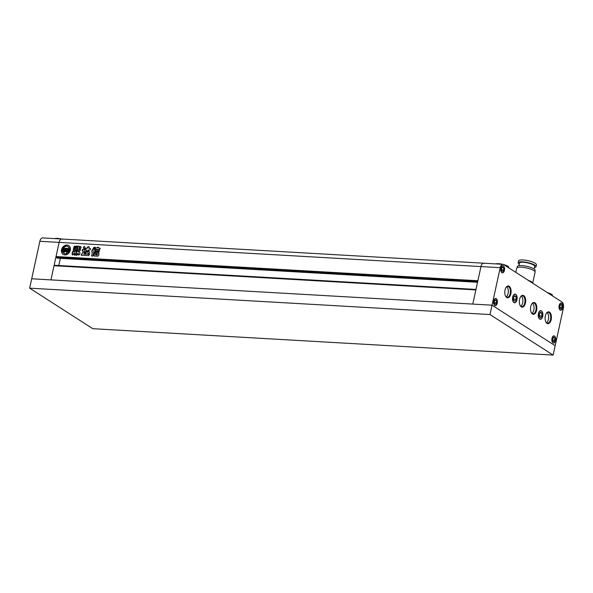 <?xml version="1.0" encoding="UTF-8"?>
<svg xmlns="http://www.w3.org/2000/svg" width="593" height="593" viewBox="0 0 593 593"><rect width="100%" height="100%" fill="white"/><g stroke="black" fill="none" stroke-linecap="round" stroke-linejoin="round"><path stroke-width="0.89" d="M54.675 238.608A6.923 1.683 12.3 0 1 60.827 238.86A6.923 1.683 12.3 0 1 61.472 238.994M62.569 239.268A4.944 2.624 93.3 0 0 61.835 239.016A4.944 2.624 93.3 0 0 59.122 242.396L50.946 279.889L31.696 278.784L39.872 241.292A4.944 2.624 -86.7 0 1 42.577 237.912L483.673 263.203A4.944 2.624 93.3 0 0 480.96 266.583L477.869 280.741L56.031 256.547L59.122 242.396A4.944 2.624 -86.7 0 1 61.835 239.016M553.128 355.088L555.174 345.712L492.034 305.187L31.696 278.784L29.65 288.161L92.79 328.692L553.128 355.088L489.988 314.557L500.21 267.688L480.96 266.583A4.944 2.624 -86.7 0 1 483.673 263.203L502.923 264.308A4.944 2.624 93.3 0 0 500.21 267.688M489.988 314.557L29.65 288.161M61.539 249.749A5.196 4.218 -57.3 0 0 63.132 254.367A5.196 4.218 -57.3 0 0 70.33 250.253A5.196 4.218 -57.3 0 0 68.744 245.628A5.196 4.218 -57.3 0 0 61.539 249.749M68.862 245.71A5.196 4.218 -57.3 0 0 61.783 249.905A5.196 4.218 -57.3 0 0 63.251 254.441M64.993 251.276A2.15 1.742 -57.3 0 1 64.437 250.342A0.608 0.497 -57.3 0 1 64.444 250.09L64.244 249.735L64.748 249.764A0.615 0.504 -57.3 0 0 64.985 250.342L65.23 249.245L64.14 249.179L63.903 250.594A2.972 2.416 -57.3 0 0 64.667 251.484A2.972 2.416 -57.3 0 0 65.126 251.706A2.357 1.912 -57.3 0 0 63.547 253.078A3.906 3.173 -57.3 0 0 63.829 253.285A3.906 3.173 -57.3 0 0 66.942 253.278A2.357 1.912 -57.3 0 0 66.164 251.847A2.357 1.912 -57.3 0 0 65.993 251.751A2.972 2.416 -57.3 0 0 67.661 250.809L68.039 249.401L66.957 249.342L66.957 250.594A0.615 0.504 -57.3 0 0 67.439 250.061L67.661 250.135A0.608 0.497 -57.3 0 1 67.55 250.379A2.15 1.742 -57.3 0 1 65.712 251.439L66.394 248.334L68.655 248.608L66.394 248.334M66.712 250.439A0.615 0.504 -57.3 0 0 67.194 249.905M68.01 252.47L68.254 252.625A3.906 3.173 -57.3 0 0 69.485 250.342A3.906 3.173 -57.3 0 0 69.507 248.719L69.262 248.563A1.638 1.334 -57.3 0 0 69.003 249.193L68.684 250.646A1.431 1.164 -57.3 0 1 67.595 251.884L67.595 251.884A1.379 1.119 -57.3 0 1 68.01 252.47A3.906 3.173 -57.3 0 0 69.24 250.187A3.906 3.173 -57.3 0 0 69.262 248.563M94.806 252.67L95.065 251.491L98.898 251.714L98.646 252.892L94.546 252.603M95.05 252.826L95.31 251.647L99.164 251.78M96.933 247.881L95.406 248.007L96.933 247.881C97.838 246.955 98.431 247.022 98.705 248.082L98.579 247.392M100.321 248.437L98.705 248.082L99.98 248.267L99.683 249.631L95.11 249.371L95.406 248.007M84.591 246.614L83.324 247.118L84.065 249.06C85.222 248.341 85.303 247.466 84.31 246.451L84.473 246.503M74.444 255.094L74.503 253.011L72.657 254.857C71.975 254.367 71.909 253.656 72.457 252.722L72.665 252.848M72.257 254.694L72.657 254.857M72.798 251.262L73.925 251.714L72.798 251.262L72.235 252.655M73.68 251.558L74.659 251.617L74.748 251.187L74.903 251.773L73.925 251.714M74.748 251.187L73.851 251.136L73.243 250.016L73.955 246.755L75.296 246.191M73.413 251.017L73.851 251.136M75.274 246.362L74.592 249.483L75.059 250.654M75.178 250.743L76.386 250.898M76.356 251.091L75.63 254.441C74.926 255.442 74.451 255.413 74.207 254.36L74.288 255.034M74.199 253.026L74.748 253.167L74.451 254.516M88.846 250.987L87.771 252.144L88.513 250.817C89.884 251.981 89.906 253.055 88.594 254.041L88.127 253.634L88.594 254.041M87.527 251.988L88.831 254.197M87.052 251.514L88.476 250.031L89.662 250.098C90.662 249.594 90.788 249.03 90.032 248.423L88.972 248.363L89.039 247.4C88.698 246.443 88.149 246.406 87.393 247.311L87.038 248.259L86.015 248.2C85.007 248.712 84.888 249.275 85.651 249.883L86.511 250.076L84.836 252.448L84.881 253.886L87.052 251.514M86.333 249.92L86.756 250.231L85.081 252.603L84.999 253.945M88.898 246.829L89.039 247.4M90.477 248.608L88.876 248.148M84.843 249.497L83.057 249.253L84.599 249.342L84.021 253.026L84.651 254.234L87.853 254.026M86.155 253.834L88.261 254.39M87.875 254.056L89.491 254.115L88.705 255.642L84.162 255.383M81.219 254.597L82.686 252.877L81.219 254.597L81.589 255.487L83.42 254.827L84.406 255.539M82.686 252.877L82.99 250.817L82.931 253.033M82.99 250.817L82.716 250.802C81.96 250.231 82.071 249.72 83.057 249.253M82.308 250.706L82.716 250.802M91.848 252.166L91.848 250.846L93.761 247.474L95.117 247.214M91.826 256.065L91.581 255.375C91.893 256.391 92.426 256.421 93.183 255.472L94.324 248.623L95.258 247.459M91.826 255.531L92.204 252.529L91.67 255.998M76.49 245.999L75.207 249.586L75.541 246.777L76.49 245.999L79.21 246.243M76.734 246.154L79.062 246.288L79.425 246.999L78.839 249.653L77.883 250.409L75.556 250.276L74.963 249.431M75.17 250.172L75.556 250.276M76.942 250.832L76.186 254.605L76.667 251.113L79.158 249.705L79.81 246.703L80.455 246.488L80.945 247.155L80.092 246.466M80.945 247.155L80.225 250.461L79.151 251.491L78.076 251.855L78.18 251.432M78.076 251.855L79.418 251.929L79.988 252.751L79.418 251.929L78.076 251.855M79.988 252.751L79.551 254.738L78.046 254.649L78.298 253.478L77.535 253.463L78.543 253.634L78.194 255.094M77.535 253.463L77.298 254.53C76.616 255.568 76.163 255.539 75.941 254.449L76 255.153M95.414 249.853L95.154 251.032L98.994 251.254L99.491 250.224L95.414 249.853L99.513 250.142M94.472 256.161L93.976 255.242L94.902 252.914L98.46 253.115L98.964 254.041L98.675 255.368L97.786 256.206L93.968 255.924M94.235 256.006L93.731 255.086L94.02 253.752L94.902 252.914M98.801 253.211L95.147 253.07M39.872 241.292L480.96 266.583L472.784 304.083L475.868 289.925L54.03 265.738L50.946 279.889L492.034 305.187L555.174 345.712L563.35 308.219A4.944 2.624 93.3 0 0 561.942 301.97L503.657 264.56A4.944 2.624 93.3 0 0 502.923 264.308M54.526 265.768L54.63 265.271L475.979 289.428M58.789 265.508L60.353 258.333M57.269 258.148L56.305 257.584L477.654 281.742M56.305 257.584L56.468 256.828L477.817 280.993M56.468 256.828L56.031 256.547M484.407 263.455A4.944 2.624 93.3 0 0 483.673 263.203M87.23 248.059L86.259 248.356C85.251 248.867 85.133 249.431 85.889 250.038M87.468 248.215L87.393 247.311M87.631 247.466C88.394 246.562 88.943 246.599 89.276 247.563M86.4 253.989L86.007 253.923M86.252 254.078L84.777 254.308M88.12 254.212L89.321 254.175M82.961 255.249L83.576 255.005M81.463 254.753L81.715 255.546M83.302 249.408C82.316 249.875 82.205 250.387 82.961 250.958M87.771 252.144L88.372 253.789M95.495 247.615L93.998 247.629L92.085 251.002L92.167 252.329M76.586 249.09L76.749 249.616L76.831 249.245L77.587 249.66L76.586 249.09L76.512 249.46L77.424 249.142M76.808 248.089L76.971 248.608L77.802 248.66L77.639 248.141L76.727 248.452L77.639 248.141M77.023 247.088L77.779 247.503L77.861 247.133L76.942 247.451L78.024 247.659L77.861 247.133M75.207 249.586L75.8 250.431M73.035 251.417L72.702 252.877C72.153 253.811 72.213 254.523 72.902 255.012M74.985 251.343L74.903 251.773L74.881 251.276M74.711 246.102L73.488 250.172L74.088 251.291M75.741 250.906L76.378 250.943M77.186 250.987L77.765 250.876M78.009 251.032L79.158 249.705M79.403 249.861L79.81 246.703M81.189 247.311L80.7 246.644M78.32 252.01L78.417 251.588L78.32 252.01M77.772 253.619L78.543 253.634L77.772 253.619M76.186 254.605L76.156 255.22M84.554 246.606L83.324 247.118M83.569 247.274L83.821 248.726M97.178 248.037L98.668 247.481M95.651 248.163L95.354 249.527M95.658 250.009L95.399 251.187M95.621 254.152L95.503 254.694L97.119 254.79L97.237 254.241L95.621 254.152L95.747 254.849L97.363 254.946L97.422 254.36M95.866 254.308L95.747 254.849L95.866 254.308M97.482 254.397L97.119 254.79L97.237 254.241M66.179 248.467L64.185 248.208L66.208 248.326L65.534 251.425A2.15 1.742 -57.3 0 1 64.867 251.202A2.15 1.742 -57.3 0 1 64.2 250.187A0.608 0.497 -57.3 0 1 64.2 249.935M65.23 250.498L65.23 249.245M63.948 253.359A3.906 3.173 -57.3 0 0 64.066 253.441A3.906 3.173 -57.3 0 0 67.187 253.433L66.942 253.278M67.187 253.433A2.357 1.912 -57.3 0 0 66.409 252.003A2.357 1.912 -57.3 0 0 66.283 251.936M66.253 251.906A2.972 2.416 -57.3 0 0 67.906 250.965L68.039 249.401M65.993 251.425L66.631 248.489M68.655 248.608A2.661 2.157 -57.3 0 1 69.248 247.956L69.003 247.8A2.661 2.157 -57.3 0 0 68.417 248.452M69.003 247.8A3.906 3.173 -57.3 0 0 68.047 246.71A3.906 3.173 -57.3 0 0 63.896 247.503A2.661 2.157 -57.3 0 1 64.185 248.208M69.248 247.956A3.906 3.173 -57.3 0 0 68.291 246.866A3.906 3.173 -57.3 0 0 68.165 246.792M63.57 251.684A1.431 1.164 -57.3 0 1 63.221 250.476L63.533 249.023A1.638 1.334 -57.3 0 0 63.555 248.378L63.31 248.222A3.906 3.173 -57.3 0 0 62.851 252.173L63.095 252.329A1.379 1.119 -57.3 0 1 63.755 251.803L63.51 251.647A1.379 1.119 -57.3 0 0 62.851 252.173M63.221 250.476L62.977 250.32A1.431 1.164 -57.3 0 0 63.51 251.647M62.977 250.32L63.295 248.867A1.638 1.334 -57.3 0 0 63.31 248.222M502.56 264.285A6.923 1.683 -167.7 0 0 498.535 263.692A6.923 1.683 -167.7 0 0 495.763 263.9M562.624 307.752A3.462 1.838 93.3 0 0 561.119 303.201A3.462 1.838 93.3 0 0 559.221 305.565A3.462 1.838 93.3 0 0 560.726 310.117A3.462 1.838 93.3 0 0 562.624 307.752M542.625 316.284A4.203 2.231 93.3 0 0 540.801 310.762A4.203 2.231 93.3 0 0 538.496 313.638A4.203 2.231 93.3 0 0 540.319 319.16A4.203 2.231 93.3 0 0 542.625 316.284M555.471 340.56A3.462 1.838 93.3 0 0 553.966 336.009A3.462 1.838 93.3 0 0 552.068 338.373A3.462 1.838 93.3 0 0 553.573 342.924A3.462 1.838 93.3 0 0 555.471 340.56M497.186 303.149A3.462 1.838 93.3 0 0 495.681 298.598A3.462 1.838 93.3 0 0 493.784 300.962A3.462 1.838 93.3 0 0 495.288 305.514A3.462 1.838 93.3 0 0 497.186 303.149M504.339 270.341A3.462 1.838 93.3 0 0 502.834 265.79A3.462 1.838 93.3 0 0 500.937 268.155A3.462 1.838 93.3 0 0 502.441 272.706A3.462 1.838 93.3 0 0 504.339 270.341M516.881 299.761A4.203 2.231 93.3 0 0 515.058 294.239A4.203 2.231 93.3 0 0 512.76 297.115A4.203 2.231 93.3 0 0 514.583 302.638A4.203 2.231 93.3 0 0 516.881 299.761M519.26 264.211A9.147 2.224 12.3 0 1 518.163 262.766A9.147 2.224 12.3 0 1 522.611 261.832A9.147 2.224 12.3 0 1 531.773 263.737A9.147 2.224 12.3 0 1 536.042 266.665A9.147 2.224 12.3 0 1 534.434 267.517M518.163 262.766L518.571 260.89A9.147 2.224 12.3 0 1 523.019 259.956A9.147 2.224 12.3 0 1 532.18 261.861A9.147 2.224 12.3 0 1 536.45 264.789L536.042 266.665M518.942 265.686L519.512 263.062A7.761 1.883 12.3 0 1 523.285 262.269A7.761 1.883 12.3 0 1 531.061 263.885A7.761 1.883 12.3 0 1 534.686 266.368L534.115 268.992M517.148 267.658L517.392 266.524A9.103 2.209 12.3 0 1 521.81 265.597A9.103 2.209 12.3 0 1 530.928 267.487A9.103 2.209 12.3 0 1 535.175 270.401L534.923 271.535M515.814 272.365L516.733 268.147A9.399 2.283 12.3 0 1 521.299 267.191A9.399 2.283 12.3 0 1 530.713 269.14A9.399 2.283 12.3 0 1 535.094 272.157L532.684 283.195M551.171 319.634A5.937 3.15 -86.7 0 1 546.027 322.273A5.937 3.15 -86.7 0 1 545.345 315.891A5.937 3.15 -86.7 0 1 546.553 313.03A5.937 3.15 -86.7 0 1 550.297 312.948A5.937 3.15 -86.7 0 1 551.171 319.634M545.908 322.058A5.441 2.883 93.3 0 0 547.524 323.17A5.441 2.883 93.3 0 0 550.512 319.457A5.441 2.883 93.3 0 0 548.147 312.311A5.441 2.883 93.3 0 0 546.412 313.223M536.598 310.28A5.937 3.15 -86.7 0 1 531.454 312.919A5.937 3.15 -86.7 0 1 530.772 306.537A5.937 3.15 -86.7 0 1 531.98 303.675A5.937 3.15 -86.7 0 1 535.724 303.594A5.937 3.15 -86.7 0 1 536.598 310.28M531.335 312.711A5.441 2.883 93.3 0 0 532.959 313.816A5.441 2.883 93.3 0 0 535.939 310.102A5.441 2.883 93.3 0 0 533.581 302.956A5.441 2.883 93.3 0 0 531.847 303.875M525.428 303.112A5.937 3.15 -86.7 0 1 520.283 305.751A5.937 3.15 -86.7 0 1 519.601 299.369A5.937 3.15 -86.7 0 1 520.81 296.507A5.937 3.15 -86.7 0 1 524.553 296.426A5.937 3.15 -86.7 0 1 525.428 303.112M520.165 305.536A5.441 2.883 93.3 0 0 521.788 306.648A5.441 2.883 93.3 0 0 524.768 302.934A5.441 2.883 93.3 0 0 522.411 295.788A5.441 2.883 93.3 0 0 520.676 296.7M510.855 293.757A5.937 3.15 -86.7 0 1 505.71 296.396A5.937 3.15 -86.7 0 1 505.028 290.014A5.937 3.15 -86.7 0 1 506.244 287.153A5.937 3.15 -86.7 0 1 509.98 287.071A5.937 3.15 -86.7 0 1 510.855 293.757M505.592 296.181A5.441 2.883 93.3 0 0 507.215 297.293A5.441 2.883 93.3 0 0 510.195 293.579A5.441 2.883 93.3 0 0 507.838 286.434A5.441 2.883 93.3 0 0 506.103 287.353M506.192 296.863A5.441 2.883 93.3 0 0 508.105 293.461A5.441 2.883 93.3 0 0 506.77 286.745M520.758 306.218A5.441 2.883 93.3 0 0 522.678 302.808A5.441 2.883 93.3 0 0 521.343 296.092M531.928 313.386A5.441 2.883 93.3 0 0 533.848 309.983A5.441 2.883 93.3 0 0 532.514 303.268M546.501 322.74A5.441 2.883 93.3 0 0 548.414 319.33A5.441 2.883 93.3 0 0 547.08 312.622M538.429 313.593A4.351 2.305 93.3 0 0 540.312 319.308A4.351 2.305 93.3 0 0 542.699 316.336A4.351 2.305 93.3 0 0 540.809 310.621A4.351 2.305 93.3 0 0 538.429 313.593M512.686 297.063A4.351 2.305 93.3 0 0 514.568 302.786A4.351 2.305 93.3 0 0 516.955 299.813A4.351 2.305 93.3 0 0 515.072 294.091A4.351 2.305 93.3 0 0 512.686 297.063M500.863 268.11A3.61 1.912 93.3 0 0 502.427 272.854A3.61 1.912 93.3 0 0 504.413 270.386A3.61 1.912 93.3 0 0 502.842 265.642A3.61 1.912 93.3 0 0 500.863 268.11M559.147 305.521A3.61 1.912 93.3 0 0 560.711 310.265A3.61 1.912 93.3 0 0 562.698 307.797A3.61 1.912 93.3 0 0 561.126 303.053A3.61 1.912 93.3 0 0 559.147 305.521M551.994 338.329A3.61 1.912 93.3 0 0 553.558 343.073A3.61 1.912 93.3 0 0 555.537 340.604A3.61 1.912 93.3 0 0 553.973 335.86A3.61 1.912 93.3 0 0 551.994 338.329M493.71 300.918A3.61 1.912 93.3 0 0 495.274 305.662A3.61 1.912 93.3 0 0 497.253 303.193A3.61 1.912 93.3 0 0 495.689 298.449A3.61 1.912 93.3 0 0 493.71 300.918M528.593 280.563A8.902 2.164 12.3 0 1 532.143 282.839M528.059 280.222A9.399 2.283 12.3 0 1 532.677 283.187M513.605 300.332L515.013 301.229L516.221 299.339L516.029 296.544L514.628 295.648L513.419 297.538L513.605 300.332M513.582 297.286L513.708 299.198L516.221 299.339M514.124 296.433L516.029 296.544M501.671 270.764L502.79 271.483L503.761 269.963L503.605 267.732L502.486 267.013L501.515 268.525L501.671 270.764M501.604 269.845L503.761 269.963M502.078 267.643L503.605 267.732M494.362 301.333L494.51 303.572L495.637 304.291L496.608 302.778L496.452 300.54L495.333 299.821L494.362 301.333M494.451 302.652L496.608 302.778M494.925 300.451L496.452 300.54M554.737 337.951L553.617 337.232L552.646 338.744L552.802 340.982L553.921 341.701L554.892 340.189L554.737 337.951L553.21 337.862M552.735 340.063L554.892 340.189M541.965 315.861L541.772 313.067L540.371 312.17L539.163 314.06L539.348 316.855L540.749 317.752L541.965 315.861L539.289 315.973M539.867 312.956L541.772 313.067M539.326 313.808L539.452 315.721M562.045 307.374L561.89 305.143L560.77 304.424L559.799 305.936L559.955 308.175L561.074 308.894L562.045 307.374L559.888 307.256M560.363 305.054L561.89 305.143M508.609 267.739L508.698 267.347A6.923 1.683 -167.7 0 0 503.665 264.567M552.328 295.796L552.409 295.403A6.923 1.683 -167.7 0 0 547.383 292.623M60.345 258.355L477.535 282.275L57.224 258.155M57.18 258.14L477.543 282.246M560.578 303.171L561.119 303.201M540.208 310.732L540.801 310.762M553.425 335.979L553.966 336.009M495.14 298.568L495.681 298.598M502.293 265.76L502.834 265.79M514.465 294.21L515.058 294.239M513.983 302.6L514.583 302.638M501.893 272.669L502.441 272.706M494.74 305.484L495.288 305.514M553.024 342.895L553.573 342.924M539.726 319.123L540.319 319.16M560.177 310.08L560.726 310.117"/></g></svg>
